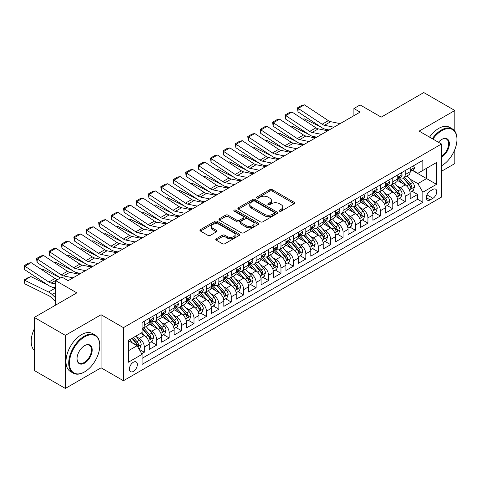 <?xml version="1.0" encoding="UTF-8"?>
<svg xmlns="http://www.w3.org/2000/svg" width="481" height="481" viewBox="0 0 481 481"><rect width="100%" height="100%" fill="white"/><g stroke="black" fill="none" stroke-linecap="round" stroke-linejoin="round"><path stroke-width="0.72" d="M279.509 211.183A1.209 0.697 0 0 0 281.217 211.183L294.174 203.703A1.726 0.998 0 0 0 294.679 203A1.726 0.998 0 0 0 294.174 202.297L272.228 189.622A1.726 0.998 0 0 0 269.787 189.622L256.83 197.102A1.209 0.697 0 0 0 256.475 197.595A1.209 0.697 0 0 0 256.83 198.088A1.209 0.697 0 0 0 258.537 198.088L260.215 197.12A5.519 3.187 0 0 1 268.019 197.12L269.847 198.178A5.519 3.187 0 0 1 271.464 200.427A5.519 3.187 0 0 1 269.847 202.681L268.17 203.649A1.209 0.697 0 0 0 267.815 204.142A1.209 0.697 0 0 0 268.17 204.635A1.209 0.697 0 0 0 269.877 204.635L271.555 203.667A5.519 3.187 0 0 1 279.359 203.667L281.187 204.726A5.519 3.187 0 0 1 282.804 206.974A5.519 3.187 0 0 1 281.187 209.229L279.509 210.197A1.209 0.697 0 0 0 279.16 210.69A1.209 0.697 0 0 0 279.509 211.183L279.509 210.197M133.375 371.404A5.622 3.247 120 0 0 137.049 366.45A5.622 3.247 120 0 0 136.183 361.946A5.622 3.247 120 0 0 133.375 362.223A5.622 3.247 120 0 0 129.702 367.177A5.622 3.247 120 0 0 130.561 371.681A5.622 3.247 120 0 0 133.375 371.404M216.252 238.762A1.726 0.998 0 0 0 215.747 239.472A1.726 0.998 0 0 0 216.252 240.175L222.408 243.729A1.726 0.998 0 0 0 224.849 243.729L239.237 235.419A1.726 0.998 0 0 0 239.742 234.716A1.726 0.998 0 0 0 239.237 234.013L217.286 221.338A1.726 0.998 0 0 0 214.851 221.338L200.457 229.647A1.726 0.998 0 0 0 199.952 230.351A1.726 0.998 0 0 0 200.457 231.054L207.9 235.353A1.726 0.998 0 0 0 210.335 235.353L216.498 231.794A1.726 0.998 0 0 0 217.003 231.09A1.726 0.998 0 0 0 216.498 230.387L212.806 228.259A4.612 2.664 0 0 1 211.454 226.377A4.612 2.664 0 0 1 214.304 223.912A4.612 2.664 0 0 1 219.33 224.489L233.784 232.834A4.612 2.664 0 0 1 235.131 234.716A4.612 2.664 0 0 1 232.287 237.175A4.612 2.664 0 0 1 227.254 236.598L224.849 235.209A1.726 0.998 0 0 0 222.408 235.209L216.252 238.762L216.252 240.175M454.84 131.163L454.84 110.492L423.779 92.562L381.229 117.13L360.107 104.936L353.896 108.52L360.107 112.109L68.152 280.67L61.935 277.08L55.724 280.67L55.724 305.056M65.356 335.359L65.356 388.438L101.07 367.815L101.07 314.736L65.356 335.359L34.295 317.43L76.846 292.863L55.724 280.67M101.07 314.736L123.437 327.651L441.48 144.023L441.48 197.108L123.437 380.73L123.437 327.651M454.84 110.492L419.119 131.115L441.48 144.023M260.335 221.831A1.726 0.998 0 0 0 262.776 221.831L277.164 213.522A1.726 0.998 0 0 0 277.669 212.818A1.726 0.998 0 0 0 277.164 212.115L255.213 199.441A1.726 0.998 0 0 0 252.778 199.441L238.384 207.75A1.726 0.998 0 0 0 237.879 208.453A1.726 0.998 0 0 0 238.384 209.157L260.335 221.831M234.662 211.448A1.209 0.697 0 0 1 235.882 211.616L235.882 210.179L258.201 223.064A1.726 0.998 0 0 1 258.706 223.767A1.726 0.998 0 0 1 258.201 224.471L243.813 232.78A1.726 0.998 0 0 1 241.372 232.78L219.42 220.106L219.42 218.699A1.726 0.998 0 0 0 218.915 219.402A1.726 0.998 0 0 0 219.42 220.106M219.42 218.699L225.583 215.145A1.726 0.998 0 0 1 228.018 215.145L236.923 220.286A1.726 0.998 0 0 0 239.364 220.286L243.446 217.923A1.726 0.998 0 0 0 243.951 217.22A1.726 0.998 0 0 0 243.446 216.516L234.181 211.165A1.209 0.697 0 0 1 233.826 210.672A1.209 0.697 0 0 1 234.572 210.029A1.209 0.697 0 0 1 235.882 210.179M65.356 388.438L34.295 370.508L34.295 317.43M441.48 171.284L454.84 163.57L454.84 149.531M141.727 353.739L144.306 352.254L139.153 349.278M136.219 336.61L139.34 338.408A7.029 4.058 60 0 1 144.306 347.017L149.278 344.149L149.278 349.38L156.728 345.081L151.076 341.817M148.641 329.437L151.762 331.235A7.029 4.058 60 0 1 156.728 339.845L161.7 336.977L161.7 342.207L169.156 337.909L163.504 334.644M161.063 322.264L164.183 324.062A7.029 4.058 60 0 1 169.156 332.672L174.122 329.804L174.122 335.035L181.577 330.736L175.926 327.471M173.491 315.091L176.611 316.889A7.029 4.058 60 0 1 181.577 325.499L186.55 322.631L186.55 327.868L193.999 323.563L188.348 320.298M185.913 307.918L189.033 309.716A7.029 4.058 60 0 1 193.999 318.326L198.972 315.458L198.972 320.695L206.427 316.39L200.775 313.125M198.334 300.745L201.455 302.543A7.029 4.058 60 0 1 206.427 311.153L211.393 308.285L211.393 313.522L218.849 309.217L213.197 305.952M210.762 293.572L213.877 295.37A7.029 4.058 60 0 1 218.849 303.98L223.821 301.112L223.821 306.349L231.271 302.044L225.619 298.779M223.184 286.399L226.304 288.197A7.029 4.058 60 0 1 231.271 296.807L236.243 293.939L236.243 299.176L243.699 294.871L238.041 291.606M235.606 279.227L238.726 281.024A7.029 4.058 60 0 1 243.699 289.634L248.665 286.766L248.665 292.003L256.12 287.698L250.469 284.433M248.034 272.054L251.148 273.851A7.029 4.058 60 0 1 256.12 282.461L261.087 279.593L261.087 284.83L268.542 280.525L262.891 277.26M260.455 264.881L263.576 266.678A7.029 4.058 60 0 1 268.542 275.288L273.515 272.42L273.515 277.657L280.97 273.352L275.312 270.088M272.877 257.708L275.998 259.506A7.029 4.058 60 0 1 280.97 268.115L285.936 265.247L285.936 270.484L293.392 266.179L287.74 262.915M285.305 250.535L288.42 252.333A7.029 4.058 60 0 1 293.392 260.942L298.358 258.075L298.358 263.311L305.814 259.006L300.162 255.742M297.727 243.362L300.847 245.16A7.029 4.058 60 0 1 305.814 253.77L310.786 250.902L310.786 256.139L318.242 251.834L312.584 248.569M310.149 236.189L313.269 237.987A7.029 4.058 60 0 1 318.242 246.597L323.208 243.729L323.208 248.966L330.663 244.661L325.012 241.396M322.577 229.016L325.691 230.814A7.029 4.058 60 0 1 330.663 239.424L335.63 236.556L335.63 241.793L343.085 237.488L337.434 234.223M334.998 221.843L338.119 223.647A7.029 4.058 60 0 1 343.085 232.251L348.058 229.383L348.058 234.62L355.513 230.315L349.855 227.05M347.42 214.67L350.541 216.474A7.029 4.058 60 0 1 355.513 225.078L360.479 222.21L360.479 227.447L367.935 223.142L362.283 219.877M359.848 207.497L362.963 209.301A7.029 4.058 60 0 1 367.935 217.905L372.901 215.037L372.901 220.274L380.357 215.969L374.705 212.704M372.27 200.324L375.39 202.128A7.029 4.058 60 0 1 380.357 210.732L385.329 207.864L385.329 213.101L392.779 208.796L387.127 205.531M384.692 193.152L387.812 194.955A7.029 4.058 60 0 1 392.779 203.559L397.751 200.691L397.751 205.928L405.206 201.623L405.206 196.386A7.029 4.058 -120 0 0 400.234 187.782L397.114 185.979M399.555 198.358L405.206 201.623M149.278 344.149A7.029 4.058 -120 0 0 144.306 335.54L140.578 333.387M161.7 336.977A7.029 4.058 -120 0 0 156.728 328.367L149.05 323.929M174.122 329.804A7.029 4.058 -120 0 0 169.156 321.194L161.472 316.757M186.55 322.631A7.029 4.058 -120 0 0 181.577 314.021L173.894 309.584M198.972 315.458A7.029 4.058 -120 0 0 193.999 306.848L186.321 302.411M211.393 308.285A7.029 4.058 -120 0 0 206.427 299.675L198.743 295.238M223.821 301.112A7.029 4.058 -120 0 0 218.849 292.502L211.165 288.065M236.243 293.939A7.029 4.058 -120 0 0 231.271 285.329L223.587 280.892M248.665 286.766A7.029 4.058 -120 0 0 243.699 278.156L236.015 273.719M261.087 279.593A7.029 4.058 -120 0 0 256.12 270.983L248.436 266.546M273.515 272.42A7.029 4.058 -120 0 0 268.542 263.81L260.858 259.373M285.936 265.247A7.029 4.058 -120 0 0 280.97 256.638L273.286 252.2M298.358 258.075A7.029 4.058 -120 0 0 293.392 249.465L285.708 245.027M310.786 250.902A7.029 4.058 -120 0 0 305.814 242.292L298.13 237.855M323.208 243.729A7.029 4.058 -120 0 0 318.242 235.119L310.558 230.688M335.63 236.556A7.029 4.058 -120 0 0 330.663 227.946L322.979 223.515M348.058 229.383A7.029 4.058 -120 0 0 343.085 220.773L335.401 216.342M360.479 222.21A7.029 4.058 -120 0 0 355.513 213.6L347.829 209.169M372.901 215.037A7.029 4.058 -120 0 0 367.935 206.427L360.251 201.996M385.329 207.864A7.029 4.058 -120 0 0 380.357 199.254L372.673 194.823M397.751 200.691A7.029 4.058 -120 0 0 392.779 192.081L385.101 187.65M432.912 189.43L430.176 191.005A5.447 3.145 120 0 0 426.617 195.809A5.447 3.145 120 0 0 427.453 200.174A5.447 3.145 120 0 0 430.176 199.904L432.912 198.322A5.447 3.145 120 0 0 436.465 193.524A5.447 3.145 120 0 0 435.636 189.159A5.447 3.145 120 0 0 432.912 189.43M128.403 350.745L137.103 345.725L142.069 354.335L142.069 364.376L422.847 202.267L422.847 192.226L417.875 183.622L409.541 178.806M142.069 354.335L128.403 362.223L128.403 340.416L142.069 332.527L142.069 322.486L422.847 160.377L422.847 170.424L436.514 162.53L436.514 184.337L422.847 192.226M151.695 320.869L151.762 320.905A7.029 4.058 60 0 0 155.273 321.254L160.245 318.386A7.029 4.058 -120 0 0 161.7 315.169L161.7 311.153M164.117 313.696L164.183 313.732A7.029 4.058 60 0 0 167.701 314.081L172.667 311.213A7.029 4.058 -120 0 0 174.122 307.996L174.122 303.98M176.545 306.523L176.611 306.559A7.029 4.058 60 0 0 180.122 306.908L185.095 304.04A7.029 4.058 -120 0 0 186.55 300.823L186.55 296.807M188.967 299.35L189.033 299.386A7.029 4.058 60 0 0 192.544 299.735L197.517 296.867A7.029 4.058 -120 0 0 198.972 293.65L198.972 289.634M201.389 292.177L201.455 292.214A7.029 4.058 60 0 0 204.972 292.562L209.938 289.694A7.029 4.058 -120 0 0 211.393 286.478L211.393 282.461M213.817 285.005L213.877 285.041A7.029 4.058 60 0 0 217.394 285.389L222.36 282.521A7.029 4.058 -120 0 0 223.821 279.305L223.821 275.288M226.238 277.832L226.304 277.868A7.029 4.058 60 0 0 229.816 278.216L234.788 275.348A7.029 4.058 -120 0 0 236.243 272.132L236.243 268.115M238.66 270.659L238.726 270.695A7.029 4.058 60 0 0 242.244 271.043L247.21 268.176A7.029 4.058 -120 0 0 248.665 264.959L248.665 260.942M251.088 263.486L251.148 263.522A7.029 4.058 60 0 0 254.665 263.871L259.632 261.003A7.029 4.058 -120 0 0 261.087 257.786L261.087 253.77M263.51 256.313L263.576 256.349A7.029 4.058 60 0 0 267.087 256.698L272.06 253.83A7.029 4.058 -120 0 0 273.515 250.613L273.515 246.597M275.932 249.14L275.998 249.176A7.029 4.058 60 0 0 279.515 249.525L284.481 246.657A7.029 4.058 -120 0 0 285.936 243.44L285.936 239.424M288.359 241.967L288.42 242.009A7.029 4.058 60 0 0 291.937 242.352L296.903 239.484A7.029 4.058 -120 0 0 298.358 236.267L298.358 232.251M300.781 234.794L300.847 234.836A7.029 4.058 60 0 0 304.359 235.179L309.331 232.311A7.029 4.058 -120 0 0 310.786 229.094L310.786 225.078M313.203 227.621L313.269 227.663A7.029 4.058 60 0 0 316.781 228.006L321.753 225.138A7.029 4.058 -120 0 0 323.208 221.921L323.208 217.905M325.631 220.448L325.691 220.49A7.029 4.058 60 0 0 329.208 220.833L334.175 217.965A7.029 4.058 -120 0 0 335.63 214.748L335.63 210.732M338.053 213.275L338.119 213.317A7.029 4.058 60 0 0 341.63 213.66L346.603 210.792A7.029 4.058 -120 0 0 348.058 207.576L348.058 203.559M350.475 206.102L350.541 206.145A7.029 4.058 60 0 0 354.052 206.493L359.024 203.619A7.029 4.058 -120 0 0 360.479 200.403L360.479 196.386M362.896 198.93L362.963 198.972A7.029 4.058 60 0 0 366.48 199.32L371.446 196.446A7.029 4.058 -120 0 0 372.901 193.23L372.901 189.213M375.324 191.757L375.39 191.799A7.029 4.058 60 0 0 378.902 192.147L383.874 189.273A7.029 4.058 -120 0 0 385.329 186.057L385.329 182.04M387.746 184.584L387.812 184.626A7.029 4.058 60 0 0 391.324 184.975L396.296 182.101A7.029 4.058 -120 0 0 397.751 178.884L397.751 174.868M142.069 358.351L417.628 199.254L417.628 194.45L410.173 198.755L410.173 193.518A7.029 4.058 -120 0 0 405.206 184.908L397.522 180.477M400.168 177.411L400.234 177.453A7.029 4.058 -120 0 0 403.751 177.802A7.029 4.058 -120 0 0 405.206 174.585L405.206 170.563M403.751 177.802L408.718 174.928A7.029 4.058 -120 0 0 410.173 171.711L410.173 167.695M144.306 321.194L144.306 325.21A7.029 4.058 60 0 1 142.851 328.427A7.029 4.058 60 0 1 142.069 328.709M142.851 328.427L147.823 325.559A7.029 4.058 -120 0 0 149.278 322.342L149.278 318.326M156.728 314.021L156.728 318.037A7.029 4.058 60 0 1 155.273 321.254M169.156 306.848L169.156 310.864A7.029 4.058 60 0 1 167.701 314.081M181.577 299.675L181.577 303.691A7.029 4.058 60 0 1 180.122 306.908M193.999 292.502L193.999 296.518A7.029 4.058 60 0 1 192.544 299.735M206.427 285.329L206.427 289.346A7.029 4.058 60 0 1 204.972 292.562M218.849 278.156L218.849 282.173A7.029 4.058 60 0 1 217.394 285.389M231.271 270.983L231.271 275A7.029 4.058 60 0 1 229.816 278.216M243.699 263.81L243.699 267.827A7.029 4.058 60 0 1 242.244 271.043M256.12 256.638L256.12 260.654A7.029 4.058 60 0 1 254.665 263.871M268.542 249.465L268.542 253.481A7.029 4.058 60 0 1 267.087 256.698M280.97 242.292L280.97 246.308A7.029 4.058 60 0 1 279.515 249.525M293.392 235.119L293.392 239.135A7.029 4.058 60 0 1 291.937 242.352M305.814 227.946L305.814 231.962A7.029 4.058 60 0 1 304.359 235.179M318.242 220.773L318.242 224.789A7.029 4.058 60 0 1 316.781 228.006M330.663 213.6L330.663 217.616A7.029 4.058 60 0 1 329.208 220.833M343.085 206.427L343.085 210.444A7.029 4.058 60 0 1 341.63 213.66M355.513 199.254L355.513 203.271A7.029 4.058 60 0 1 354.052 206.493M367.935 192.081L367.935 196.098A7.029 4.058 60 0 1 366.48 199.32M380.357 184.908L380.357 188.925A7.029 4.058 60 0 1 378.902 192.147M392.779 177.736L392.779 181.752A7.029 4.058 60 0 1 391.324 184.975M392.779 203.559L392.779 208.796M380.357 210.732L380.357 215.969M367.935 217.905L367.935 223.142M355.513 225.078L355.513 230.315M343.085 232.251L343.085 237.488M330.663 239.424L330.663 244.661M318.242 246.597L318.242 251.834M305.814 253.77L305.814 259.006M293.392 260.942L293.392 266.179M280.97 268.115L280.97 273.352M268.542 275.288L268.542 280.525M256.12 282.461L256.12 287.698M243.699 289.634L243.699 294.871M231.271 296.807L231.271 302.044M218.849 303.98L218.849 309.217M206.427 311.153L206.427 316.39M193.999 318.326L193.999 323.563M181.577 325.499L181.577 330.736M169.156 332.672L169.156 337.909M156.728 339.845L156.728 345.081M144.306 347.017L144.306 352.254M137.103 345.725L128.403 340.704M417.875 183.622L426.575 178.601L426.575 168.272L436.514 162.53M412.343 170.382L436.514 184.337M412.596 170.238L417.875 173.292L422.847 170.424M101.07 367.815L123.437 380.73M353.896 108.52L353.896 115.693M411.976 191.185L417.628 194.45M417.628 199.254L422.847 202.267M279.996 211.351L281.187 210.666A5.519 3.187 0 0 0 282.804 208.411L282.804 206.974M271.464 200.427L271.464 201.864A5.519 3.187 0 0 1 269.847 204.118L268.651 204.804M294.174 202.297L294.174 203.703L272.228 191.059A1.726 0.998 0 0 0 269.787 191.059L257.311 198.256M277.14 213.54L255.213 200.878A1.726 0.998 0 0 0 252.778 200.878L238.408 209.175M274.116 213.311A1.209 0.697 0 0 0 274.471 212.818A1.209 0.697 0 0 0 274.116 212.325L254.846 201.202A1.209 0.697 0 0 0 253.138 201.202L251.371 202.224A5.519 3.187 0 0 0 249.753 204.479A5.519 3.187 0 0 0 251.371 206.728L264.544 214.334A5.519 3.187 0 0 0 272.348 214.334L274.116 213.311L274.116 214.748A1.209 0.697 0 0 0 274.471 214.255L274.471 212.818M249.753 204.479L249.753 205.91A5.519 3.187 0 0 0 251.371 208.165L251.371 206.728M274.116 214.748L272.348 215.771A5.519 3.187 0 0 1 264.544 215.771L251.371 208.165M219.444 220.124L225.583 216.576L225.583 215.145M243.951 217.22L243.951 218.657A1.726 0.998 0 0 1 243.446 219.36L239.364 221.717A1.726 0.998 0 0 1 236.923 221.717L228.018 216.576A1.726 0.998 0 0 0 225.583 216.576M235.882 211.616L258.177 224.489M246.158 225.619A4.612 2.664 0 0 0 251.184 226.196A4.612 2.664 0 0 0 254.034 223.731A4.612 2.664 0 0 0 252.681 221.849L247.595 218.909A1.726 0.998 0 0 0 245.154 218.909L241.065 221.272A1.726 0.998 0 0 0 240.56 221.975A1.726 0.998 0 0 0 241.065 222.679L246.158 225.619L246.158 227.05A4.612 2.664 0 0 0 251.184 227.627A4.612 2.664 0 0 0 254.034 225.168L254.034 223.731M240.56 221.975L240.56 223.406A1.726 0.998 0 0 0 241.065 224.11L241.065 222.679M246.158 227.05L241.065 224.11M235.131 234.716L235.131 236.153A4.612 2.664 0 0 1 232.287 238.612A4.612 2.664 0 0 1 227.254 238.035L224.849 236.646A1.726 0.998 0 0 0 222.408 236.646L216.276 240.187M211.454 226.377L211.454 227.808A4.612 2.664 0 0 0 212.806 229.69L212.806 228.259M216.474 231.806L212.806 229.69M239.213 235.431L217.286 222.775A1.726 0.998 0 0 0 214.851 222.775L200.481 231.066M410.071 192.286L413.281 190.434L414.52 186.844A4.654 2.688 -120 0 0 412.71 182.473L407.034 175.902M302.928 119.234L304.196 118.795L321.061 127.122M325.252 129.191L328.09 130.591M405.898 185.365L399.41 177.856M402.206 183.177L398.436 178.818A11.159 6.439 -120 0 0 398.094 178.433M403.114 178.054L408.856 184.698A4.654 2.688 60 0 1 410.515 187.909L410.858 188.456L411.483 188.372L412.007 187.049A4.654 2.688 -120 0 0 410.347 183.838L404.671 177.267M403.457 177.946L409.626 185.089A2.369 1.371 60 0 1 410.221 186.015L412.007 187.049M304.196 118.795L303.162 119.39M333.946 127.212L324.495 125.27A8.784 5.075 60 0 1 322.138 124.236L298.208 108.423L297.986 111.869L321.915 127.687A13.179 7.606 -120 0 0 325.445 129.233L329.13 129.99M413.468 165.795L414.52 167.622A4.654 2.688 60 0 1 413.558 169.685L411.201 171.05A4.654 2.688 -120 0 0 412.007 169.973L411.91 169.559M340.157 123.623L330.706 121.687A8.784 5.075 60 0 1 328.349 120.653L304.419 104.84L298.208 108.423L297.462 107.858L301.809 105.345L304.419 104.84M410.329 171.266L410.347 171.266A4.654 2.688 -120 0 0 411.201 171.05M411.405 169.625L412.007 169.973C411.718 169.276 411.219 169.559 410.515 170.833A4.654 2.688 60 0 1 410.173 171.501M297.986 111.869L297.462 107.858M441.48 165.831L441.792 165.65L441.48 165.831A21.435 12.374 120 0 0 441.792 165.65L441.792 165.65A21.435 12.374 120 0 0 456.95 139.4A21.435 12.374 120 0 0 441.792 130.652A21.435 12.374 120 0 0 432.918 139.081M432.281 138.714A21.964 12.68 -60 0 1 441.42 130.002A21.964 12.68 -60 0 1 452.399 128.914A21.964 12.68 -60 0 1 456.95 138.967A21.964 12.68 -60 0 1 456.95 139.189M438.419 142.262A10.72 6.187 -60 0 1 441.792 139.4A10.72 6.187 -60 0 1 449.374 143.777A10.72 6.187 -60 0 1 441.792 156.902A10.72 6.187 -60 0 1 441.48 157.071M429.545 137.133A21.964 12.68 -60 0 1 438.69 128.427A21.964 12.68 -60 0 1 449.669 127.339L452.399 128.914M441.48 156.217A10.191 5.886 120 0 0 448.088 147.234A10.191 5.886 120 0 0 446.518 139.111A10.191 5.886 120 0 0 441.606 139.514M84.235 372.084L84.608 371.867A21.435 12.374 120 0 0 99.765 345.617A21.435 12.374 120 0 0 84.608 336.868A21.435 12.374 120 0 0 69.456 363.119A21.435 12.374 120 0 0 84.608 371.867L84.235 372.084A21.964 12.68 -60 0 1 73.256 373.172A21.964 12.68 -60 0 1 69.889 355.573A21.964 12.68 -60 0 1 84.235 336.219A21.964 12.68 -60 0 1 95.22 335.131A21.964 12.68 -60 0 1 99.765 345.19A21.964 12.68 -60 0 1 99.765 345.406M84.608 363.119A10.72 6.187 -60 0 1 77.032 358.742A10.72 6.187 -60 0 1 84.608 345.617L84.608 345.617A10.72 6.187 -60 0 1 92.19 349.994A10.72 6.187 -60 0 1 84.608 363.119M77.032 358.525A10.191 5.886 120 0 0 79.143 362.981A10.191 5.886 120 0 0 84.235 362.476A10.191 5.886 120 0 0 90.897 353.493A10.191 5.886 120 0 0 89.334 345.328A10.191 5.886 120 0 0 84.422 345.731M73.256 373.172L70.527 371.597A21.964 12.68 -60 0 1 67.16 353.998A21.964 12.68 -60 0 1 81.505 334.644A21.964 12.68 -60 0 1 92.484 333.555L95.22 335.131M34.295 350.421A21.964 12.68 -60 0 1 34.295 328.902M397.649 199.459L400.859 197.607L402.098 194.017A4.654 2.688 -120 0 0 400.288 189.646L394.606 183.075M290.5 126.407L291.775 125.968L308.64 134.295M312.824 136.363L315.662 137.764M393.47 192.538L386.983 185.029M389.778 190.35L386.015 185.991A11.159 6.439 -120 0 0 385.666 185.606M390.692 185.227L396.434 191.871A4.654 2.688 60 0 1 398.094 195.082L398.43 195.629L399.062 195.545L399.585 194.216A4.654 2.688 -120 0 0 397.925 191.011L392.249 184.439M391.029 185.119L397.198 192.262A2.369 1.371 60 0 1 397.799 193.188L399.585 194.216M291.775 125.968L290.74 126.563M385.221 206.632L388.432 204.78L389.676 201.19A4.654 2.688 -120 0 0 387.86 196.819L382.185 190.248M278.078 133.58L279.347 133.141L296.218 141.468M300.403 143.536L303.24 144.937M381.048 199.711L374.561 192.202M377.357 197.523L373.593 193.164A11.159 6.439 -120 0 0 373.244 192.779M378.27 192.4L384.012 199.044A4.654 2.688 60 0 1 385.672 202.254L386.009 202.802L386.64 202.717L387.163 201.389A4.654 2.688 -120 0 0 385.503 198.184L379.828 191.612M378.607 192.292L384.776 199.435A2.369 1.371 60 0 1 385.371 200.361L387.163 201.389M279.347 133.141L278.319 133.736M372.799 213.804L376.01 211.953L377.248 208.363A4.654 2.688 -120 0 0 375.439 203.992L369.763 197.42M265.656 140.753L266.925 140.314L283.79 148.641M287.981 150.709L290.819 152.11M368.626 206.884L362.139 199.374M364.935 204.696L361.165 200.336A11.159 6.439 -120 0 0 360.822 199.946M365.843 199.573L371.585 206.217A4.654 2.688 60 0 1 373.244 209.427L373.587 209.975L374.212 209.89L374.735 208.562A4.654 2.688 -120 0 0 373.076 205.357L367.4 198.785M366.185 199.459L372.354 206.602A2.369 1.371 60 0 1 372.949 207.533L374.735 208.562M266.925 140.314L265.891 140.909M360.377 220.977L363.588 219.126L364.826 215.536A4.654 2.688 -120 0 0 363.017 211.165L357.341 204.593M253.228 147.926L254.503 147.487L271.368 155.814M275.553 157.882L278.391 159.283M356.199 214.057L349.711 206.547M352.507 211.868L348.743 207.509A11.159 6.439 -120 0 0 348.4 207.119M353.421 206.746L359.163 213.39A4.654 2.688 60 0 1 360.822 216.6L361.159 217.147L361.79 217.063L362.313 215.735A4.654 2.688 -120 0 0 360.654 212.53L354.978 205.958M353.757 206.632L359.926 213.774A2.369 1.371 60 0 1 360.528 214.706L362.313 215.735M254.503 147.487L253.469 148.082M321.524 134.385L312.067 132.443A8.784 5.075 60 0 1 309.716 131.409L285.786 115.596L285.558 119.041L309.493 134.86A13.179 7.606 -120 0 0 313.023 136.406L316.708 137.163M401.046 172.968L402.098 174.795A4.654 2.688 60 0 1 401.136 176.858L398.773 178.223A4.654 2.688 -120 0 0 399.585 177.146L399.489 176.731M327.735 130.796L318.284 128.854A8.784 5.075 60 0 1 315.927 127.826L291.997 112.013L285.786 115.596L285.041 115.031L289.388 112.518L291.997 112.013M397.907 178.439L397.925 178.439A4.654 2.688 -120 0 0 398.773 178.223M398.983 176.798L399.585 177.146C399.29 176.449 398.797 176.731 398.094 178.006A4.654 2.688 60 0 1 397.751 178.673M285.558 119.041L285.041 115.031M309.103 141.558L299.645 139.616A8.784 5.075 60 0 1 297.294 138.582L273.358 122.769L273.136 126.214L297.066 142.033A13.179 7.606 -120 0 0 300.601 143.578L304.287 144.336M388.618 180.141L389.676 181.968A4.654 2.688 60 0 1 388.714 184.031L386.351 185.395A4.654 2.688 -120 0 0 387.163 184.319L387.061 183.904M315.314 137.969L305.856 136.027A8.784 5.075 60 0 1 303.505 134.999L279.575 119.18L273.358 122.769L272.613 122.198L276.96 119.691L279.575 119.18M385.485 185.612L385.503 185.612A4.654 2.688 -120 0 0 386.351 185.395M386.562 183.97L387.163 184.319C386.868 183.616 386.369 183.904 385.672 185.179A4.654 2.688 60 0 1 385.329 185.84M273.136 126.214L272.613 122.198M296.675 148.725L287.223 146.789A8.784 5.075 60 0 1 284.866 145.755L260.936 129.942L260.714 133.387L284.644 149.206A13.179 7.606 -120 0 0 288.173 150.751L291.859 151.509M376.196 187.313L377.248 189.141A4.654 2.688 60 0 1 376.286 191.204L373.929 192.562A4.654 2.688 -120 0 0 374.735 191.492L374.639 191.077M302.886 145.142L293.434 143.2A8.784 5.075 60 0 1 291.077 142.172L267.147 126.353L260.936 129.942L260.191 129.371L264.538 126.864L267.147 126.353M373.058 192.785L373.076 192.785A4.654 2.688 -120 0 0 373.929 192.562M374.134 191.143L374.735 191.492C374.446 190.789 373.947 191.077 373.244 192.352A4.654 2.688 60 0 1 372.901 193.013M260.714 133.387L260.191 129.371M284.253 155.898L274.795 153.962A8.784 5.075 60 0 1 272.444 152.928L248.515 137.115L248.286 140.56L272.222 156.379A13.179 7.606 -120 0 0 275.751 157.924L279.437 158.682M363.774 194.486L364.826 196.314A4.654 2.688 60 0 1 363.864 198.376L361.502 199.735A4.654 2.688 -120 0 0 362.313 198.665L362.217 198.25M290.464 152.315L281.012 150.373A8.784 5.075 60 0 1 278.655 149.344L254.726 133.526L248.515 137.115L247.769 136.544L252.116 134.037L254.726 133.526M360.636 199.958L360.654 199.958A4.654 2.688 -120 0 0 361.502 199.735M361.712 198.316L362.313 198.665C362.019 197.962 361.526 198.25 360.822 199.525A4.654 2.688 60 0 1 360.479 200.186M248.286 140.56L247.769 136.544M347.949 228.15L351.16 226.298L352.405 222.709A4.654 2.688 -120 0 0 350.589 218.338L344.913 211.766M240.807 155.098L242.075 154.66L258.946 162.987M263.131 165.055L265.969 166.456M343.777 221.23L337.289 213.72M340.085 219.041L336.321 214.682A11.159 6.439 -120 0 0 335.972 214.292M340.999 213.919L346.741 220.563A4.654 2.688 60 0 1 348.4 223.773L348.737 224.32L349.368 224.236L349.891 222.907A4.654 2.688 -120 0 0 348.232 219.703L342.556 213.131M341.336 213.804L347.504 220.947A2.369 1.371 60 0 1 348.1 221.879L349.891 222.907M242.075 154.66L241.047 155.255M271.831 163.071L262.373 161.135A8.784 5.075 60 0 1 260.023 160.101L236.087 144.288L235.864 147.733L259.794 163.552A13.179 7.606 -120 0 0 263.329 165.097L267.015 165.855M351.346 201.659L352.405 203.487A4.654 2.688 60 0 1 351.443 205.549L349.08 206.908A4.654 2.688 -120 0 0 349.891 205.838L349.789 205.423M278.042 159.488L268.584 157.546A8.784 5.075 60 0 1 266.233 156.517L242.304 140.699L236.087 144.288L235.341 143.717L239.694 141.21L242.304 140.699M348.214 207.131L348.232 207.131A4.654 2.688 -120 0 0 349.08 206.908M349.29 205.489L349.891 205.838C349.597 205.134 349.098 205.423 348.4 206.698A4.654 2.688 60 0 1 348.058 207.359M235.864 147.733L235.341 143.717M335.528 235.323L338.738 233.471L339.983 229.882A4.654 2.688 -120 0 0 338.167 225.511L332.491 218.939M228.385 162.271L229.653 161.832L246.519 170.16M250.709 172.228L253.547 173.629M331.355 228.403L324.867 220.893M327.663 226.214L323.893 221.855A11.159 6.439 -120 0 0 323.551 221.464M328.571 221.086L334.313 227.735A4.654 2.688 60 0 1 335.978 230.946L336.315 231.493L336.94 231.409L337.464 230.08A4.654 2.688 -120 0 0 335.804 226.876L330.128 220.304M328.914 220.977L335.083 228.12A2.369 1.371 60 0 1 335.678 229.052L337.464 230.08M229.653 161.832L228.619 162.428M259.403 170.244L249.952 168.308A8.784 5.075 60 0 1 247.595 167.274L223.665 151.461L223.443 154.906L247.372 170.725A13.179 7.606 -120 0 0 250.902 172.27L254.587 173.028M338.925 208.832L339.983 210.66A4.654 2.688 60 0 1 339.015 212.722L336.658 214.081A4.654 2.688 -120 0 0 337.464 213.011L337.367 212.596M265.62 166.66L256.163 164.718A8.784 5.075 60 0 1 253.806 163.69L229.876 147.871L223.665 151.461L222.919 150.89L227.266 148.382L229.876 147.871M335.786 214.304L335.804 214.304A4.654 2.688 -120 0 0 336.658 214.081M336.862 212.662L337.464 213.011C337.175 212.307 336.676 212.596 335.978 213.871A4.654 2.688 60 0 1 335.63 214.532M223.443 154.906L222.919 150.89M323.106 242.496L326.316 240.644L327.555 237.055A4.654 2.688 -120 0 0 325.745 232.684L320.069 226.112M215.957 169.444L217.232 169.005L234.097 177.333M238.287 179.401L241.119 180.802M318.927 235.576L312.44 228.066M315.235 233.387L311.472 229.028A11.159 6.439 -120 0 0 311.129 228.637M316.149 228.259L321.891 234.908A4.654 2.688 60 0 1 323.551 238.119L323.893 238.666L324.519 238.582L325.042 237.253A4.654 2.688 -120 0 0 323.382 234.049L317.707 227.477M316.486 228.15L322.655 235.293A2.369 1.371 60 0 1 323.256 236.225L325.042 237.253M217.232 169.005L216.197 169.601M246.981 177.417L237.53 175.481A8.784 5.075 60 0 1 235.173 174.447L211.243 158.634L211.021 162.079L234.95 177.898A13.179 7.606 -120 0 0 238.48 179.443L242.165 180.201M326.503 216.005L327.555 217.833A4.654 2.688 60 0 1 326.593 219.895L324.23 221.254A4.654 2.688 -120 0 0 325.042 220.184L324.946 219.769M253.192 173.833L243.741 171.891A8.784 5.075 60 0 1 241.384 170.863L217.454 155.044L211.243 158.634L210.498 158.063L214.845 155.555L217.454 155.044M323.364 221.476L323.382 221.476A4.654 2.688 -120 0 0 324.23 221.254M324.441 219.835L325.042 220.184C324.747 219.48 324.254 219.769 323.551 221.044A4.654 2.688 60 0 1 323.208 221.705M211.021 162.079L210.498 158.063M310.678 249.669L313.889 247.817L315.133 244.228A4.654 2.688 -120 0 0 313.317 239.857L307.642 233.285M203.535 176.617L204.804 176.178L221.675 184.506M225.86 186.574L228.697 187.975M306.505 242.749L300.018 235.239M302.814 240.56L299.05 236.201A11.159 6.439 -120 0 0 298.701 235.81M303.727 235.431L309.469 242.081A4.654 2.688 60 0 1 311.129 245.286L311.466 245.839L312.097 245.755L312.62 244.426A4.654 2.688 -120 0 0 310.96 241.221L305.285 234.65M304.064 235.323L310.233 242.466A2.369 1.371 60 0 1 310.834 243.398L312.62 244.426M204.804 176.178L203.776 176.774M234.56 184.59L225.102 182.654A8.784 5.075 60 0 1 222.751 181.62L198.815 165.807L198.593 169.252L222.523 185.071A13.179 7.606 -120 0 0 226.058 186.616L229.744 187.374M314.075 223.178L315.133 225.006A4.654 2.688 60 0 1 314.171 227.068L311.808 228.427A4.654 2.688 -120 0 0 312.62 227.357L312.524 226.942M240.771 181.006L231.313 179.064A8.784 5.075 60 0 1 228.962 178.036L205.032 162.217L198.815 165.807L198.07 165.236L202.423 162.728L205.032 162.217M310.942 228.649L310.96 228.649A4.654 2.688 -120 0 0 311.808 228.427M312.019 227.008L312.62 227.357C312.325 226.653 311.826 226.942 311.129 228.216A4.654 2.688 60 0 1 310.786 228.878M198.593 169.252L198.07 165.236M298.256 256.842L301.467 254.99L302.711 251.401A4.654 2.688 -120 0 0 300.896 247.03L295.22 240.458M191.113 183.79L192.382 183.351L209.247 191.678M213.438 193.747L216.276 195.148M294.083 249.922L287.596 242.412M290.392 247.733L286.622 243.374A11.159 6.439 -120 0 0 286.279 242.983M291.306 242.604L297.042 249.254A4.654 2.688 60 0 1 298.707 252.459L299.044 253.012L299.675 252.928L300.198 251.599A4.654 2.688 -120 0 0 298.533 248.394L292.857 241.823M291.642 242.496L297.811 249.639A2.369 1.371 60 0 1 298.406 250.571L300.198 251.599M192.382 183.351L191.348 183.946M222.132 191.763L212.68 189.827A8.784 5.075 60 0 1 210.323 188.792L186.394 172.98L186.171 176.425L210.101 192.244A13.179 7.606 -120 0 0 213.63 193.789L217.316 194.546M301.653 230.351L302.711 232.179A4.654 2.688 60 0 1 301.743 234.241L299.386 235.6A4.654 2.688 -120 0 0 300.198 234.53L300.096 234.115M228.349 188.179L218.891 186.237A8.784 5.075 60 0 1 216.54 185.209L192.604 169.39L186.394 172.98L185.648 172.408L189.995 169.901L192.604 169.39M298.515 235.822L298.533 235.822A4.654 2.688 -120 0 0 299.386 235.6M299.597 234.181L300.198 234.53C299.904 233.826 299.404 234.115 298.707 235.389A4.654 2.688 60 0 1 298.358 236.051M186.171 176.425L185.648 172.408M285.834 264.015L289.045 262.163L290.284 258.574A4.654 2.688 -120 0 0 288.474 254.202L282.798 247.631M178.685 190.963L179.96 190.524L196.825 198.851M201.016 200.92L203.854 202.321M281.656 257.094L275.168 249.579M277.964 254.906L274.2 250.547A11.159 6.439 -120 0 0 273.857 250.156M278.878 249.777L284.62 256.427A4.654 2.688 60 0 1 286.279 259.632L286.622 260.185L287.247 260.101L287.77 258.772A4.654 2.688 -120 0 0 286.111 255.567L280.435 248.996M279.214 249.669L285.383 256.812A2.369 1.371 60 0 1 285.985 257.744L287.77 258.772M179.96 190.524L178.926 191.119M209.71 198.936L200.258 197A8.784 5.075 60 0 1 197.901 195.965L173.972 180.153L173.749 183.598L197.679 199.417A13.179 7.606 -120 0 0 201.208 200.962L204.894 201.719M289.231 237.524L290.284 239.352A4.654 2.688 60 0 1 289.321 241.414L286.959 242.773A4.654 2.688 -120 0 0 287.77 241.702L287.674 241.288M215.921 195.352L206.469 193.41A8.784 5.075 60 0 1 204.112 192.382L180.183 176.563L173.972 180.153L173.226 179.581L177.573 177.074L180.183 176.563M286.093 242.995L286.111 242.995A4.654 2.688 -120 0 0 286.959 242.773M287.169 241.354L287.77 241.702C287.476 240.999 286.983 241.288 286.279 242.562A4.654 2.688 60 0 1 285.936 243.224M173.749 183.598L173.226 179.581M273.406 271.188L276.617 269.336L277.862 265.746A4.654 2.688 -120 0 0 276.046 261.375L270.37 254.804M166.264 198.136L167.532 197.697L184.403 206.024M188.588 208.093L191.426 209.494M269.234 264.267L262.746 256.752M265.542 262.079L261.778 257.72A11.159 6.439 -120 0 0 261.43 257.329M266.456 256.95L272.198 263.6A4.654 2.688 60 0 1 273.857 266.805L274.194 267.358L274.825 267.268L275.348 265.945A4.654 2.688 -120 0 0 273.689 262.74L268.013 256.169M266.793 256.842L272.961 263.985A2.369 1.371 60 0 1 273.563 264.917L275.348 265.945M167.532 197.697L166.504 198.292M197.288 206.108L187.83 204.172A8.784 5.075 60 0 1 185.48 203.138L161.55 187.325L161.321 190.771L185.251 206.589A13.179 7.606 -120 0 0 188.786 208.135L192.472 208.892M276.803 244.697L277.862 246.525A4.654 2.688 60 0 1 276.9 248.587L274.537 249.946A4.654 2.688 -120 0 0 275.348 248.875L275.252 248.461M203.499 202.525L194.041 200.583A8.784 5.075 60 0 1 191.691 199.555L167.761 183.736L161.55 187.325L160.798 186.754L165.151 184.247L167.761 183.736M273.671 250.168L273.689 250.168A4.654 2.688 -120 0 0 274.537 249.946M274.747 248.527L275.348 248.875C275.054 248.172 274.561 248.461 273.857 249.735A4.654 2.688 60 0 1 273.515 250.397M161.321 190.771L160.798 186.754M260.985 278.361L264.195 276.509L265.44 272.919A4.654 2.688 -120 0 0 263.624 268.548L257.948 261.977M153.842 205.303L155.11 204.87L171.976 213.197M176.166 215.266L179.004 216.666M256.812 271.44L250.324 263.925M253.12 269.252L249.356 264.893A11.159 6.439 -120 0 0 249.008 264.502M254.034 264.123L259.776 270.773A4.654 2.688 60 0 1 261.436 273.978L261.772 274.531L262.404 274.441L262.927 273.118A4.654 2.688 -120 0 0 261.261 269.913L255.585 263.341M254.371 264.015L260.54 271.158A2.369 1.371 60 0 1 261.135 272.09L262.927 273.118M155.11 204.87L154.076 205.465M184.86 213.281L175.409 211.345A8.784 5.075 60 0 1 173.052 210.311L149.122 194.498L148.9 197.944L172.829 213.762A13.179 7.606 -120 0 0 176.359 215.308L180.044 216.065M264.382 251.87L265.44 253.697A4.654 2.688 60 0 1 264.472 255.76L262.115 257.119A4.654 2.688 -120 0 0 262.927 256.048L262.824 255.633M191.077 209.698L181.62 207.756A8.784 5.075 60 0 1 179.269 206.728L155.333 190.909L149.122 194.498L148.376 193.927L152.724 191.42L155.333 190.909M261.243 257.341L261.261 257.341A4.654 2.688 -120 0 0 262.115 257.119M262.325 255.7L262.927 256.048C262.632 255.345 262.133 255.633 261.436 256.908A4.654 2.688 60 0 1 261.087 257.569M148.9 197.944L148.376 193.927M248.563 285.534L251.773 283.682L253.012 280.092A4.654 2.688 -120 0 0 251.202 275.721L245.526 269.15M141.414 212.476L142.689 212.043L159.554 220.37M163.744 222.438L166.582 223.839M244.384 278.613L237.897 271.098M240.692 276.425L236.929 272.066A11.159 6.439 -120 0 0 236.586 271.675M241.606 271.296L247.348 277.946A4.654 2.688 60 0 1 249.008 281.151L249.35 281.704L249.976 281.613L250.499 280.291A4.654 2.688 -120 0 0 248.839 277.086L243.164 270.514M241.943 271.188L248.118 278.331A2.369 1.371 60 0 1 248.713 279.263L250.499 280.291M142.689 212.043L141.654 212.638M172.439 220.454L162.987 218.518A8.784 5.075 60 0 1 160.63 217.484L136.7 201.671L136.478 205.116L160.407 220.935A13.179 7.606 -120 0 0 163.937 222.481L167.622 223.238M251.96 259.043L253.012 260.87A4.654 2.688 60 0 1 252.05 262.933L249.687 264.291A4.654 2.688 -120 0 0 250.499 263.221L250.403 262.806M178.649 216.871L169.198 214.929A8.784 5.075 60 0 1 166.841 213.901L142.911 198.082L136.7 201.671L135.955 201.1L140.302 198.593L142.911 198.082M248.821 264.514L248.839 264.514A4.654 2.688 -120 0 0 249.687 264.291M249.898 262.873L250.499 263.221C250.21 262.518 249.711 262.806 249.008 264.081A4.654 2.688 60 0 1 248.665 264.742M136.478 205.116L135.955 201.1M236.135 292.707L239.346 290.855L240.59 287.265A4.654 2.688 -120 0 0 238.774 282.894L233.099 276.322M128.992 219.649L130.261 219.216L147.132 227.543M151.317 229.611L154.154 231.012M231.962 285.786L225.475 278.271M228.271 283.598L224.507 279.239A11.159 6.439 -120 0 0 224.158 278.848M229.184 278.469L234.926 285.119A4.654 2.688 60 0 1 236.586 288.323L236.923 288.877L237.554 288.786L238.077 287.464A4.654 2.688 -120 0 0 236.418 284.259L230.742 277.687M229.521 278.361L235.69 285.504A2.369 1.371 60 0 1 236.291 286.435L238.077 287.464M130.261 219.216L129.233 219.811M160.017 227.627L150.559 225.691A8.784 5.075 60 0 1 148.208 224.657L124.278 208.844L124.05 212.289L147.986 228.108A13.179 7.606 -120 0 0 151.515 229.653L155.201 230.411M239.532 266.215L240.59 268.043A4.654 2.688 60 0 1 239.628 270.106L237.265 271.464A4.654 2.688 -120 0 0 238.077 270.394L237.981 269.979M166.228 224.044L156.77 222.102A8.784 5.075 60 0 1 154.419 221.074L130.489 205.255L124.278 208.844L123.527 208.273L127.88 205.766L130.489 205.255M236.399 271.687L236.418 271.687A4.654 2.688 -120 0 0 237.265 271.464M237.476 270.045L238.077 270.394C237.782 269.691 237.289 269.979 236.586 271.254A4.654 2.688 60 0 1 236.243 271.915M124.05 212.289L123.527 208.273M223.713 299.879L226.924 298.028L228.168 294.438A4.654 2.688 -120 0 0 226.353 290.067L220.677 283.495M116.57 226.822L117.839 226.383L134.704 234.716M138.895 236.784L141.733 238.185M219.54 292.959L213.053 285.443M215.849 290.771L212.085 286.411A11.159 6.439 -120 0 0 211.736 286.021M216.763 285.642L222.505 292.292A4.654 2.688 60 0 1 224.164 295.496L224.501 296.049L225.132 295.959L225.655 294.637A4.654 2.688 -120 0 0 223.996 291.432L218.314 284.86M217.099 285.534L223.268 292.676A2.369 1.371 60 0 1 223.863 293.608L225.655 294.637M117.839 226.383L116.805 226.984M147.589 234.8L138.137 232.864A8.784 5.075 60 0 1 135.78 231.83L111.851 216.017L111.628 219.462L135.558 235.275A13.179 7.606 -120 0 0 139.087 236.826L142.779 237.584M227.11 273.388L228.168 275.216A4.654 2.688 60 0 1 227.2 277.278L224.843 278.637A4.654 2.688 -120 0 0 225.655 277.567L225.553 277.152M153.806 231.217L144.348 229.275A8.784 5.075 60 0 1 141.997 228.247L118.061 212.428L111.851 216.017L111.105 215.446L115.452 212.939L118.061 212.428M223.972 278.86L223.996 278.86A4.654 2.688 -120 0 0 224.843 278.637M225.054 277.218L225.655 277.567C225.361 276.864 224.861 277.152 224.164 278.427A4.654 2.688 60 0 1 223.821 279.088M111.628 219.462L111.105 215.446M211.291 307.052L214.502 305.201L215.741 301.611A4.654 2.688 -120 0 0 213.931 297.24L208.255 290.668M104.143 233.994L105.417 233.556L122.282 241.889M126.473 243.957L129.311 245.358M207.119 300.132L200.631 292.616M203.421 297.943L199.657 293.584A11.159 6.439 -120 0 0 199.314 293.194M204.335 292.815L210.077 299.465A4.654 2.688 60 0 1 211.736 302.669L212.079 303.222L212.704 303.132L213.227 301.809A4.654 2.688 -120 0 0 211.568 298.605L205.892 292.033M204.672 292.707L210.846 299.849A2.369 1.371 60 0 1 211.442 300.775L213.227 301.809M105.417 233.556L104.383 234.157M135.167 241.973L125.715 240.037A8.784 5.075 60 0 1 123.358 239.003L99.429 223.19L99.206 226.635L123.136 242.448A13.179 7.606 -120 0 0 126.665 243.999L130.351 244.757M214.688 280.561L215.741 282.389A4.654 2.688 60 0 1 214.779 284.451L212.416 285.81A4.654 2.688 -120 0 0 213.227 284.74L213.131 284.325M141.378 238.39L131.926 236.448A8.784 5.075 60 0 1 129.569 235.419L105.64 219.601L99.429 223.19L98.683 222.619L103.03 220.112L105.64 219.601M211.55 286.027L211.568 286.027A4.654 2.688 -120 0 0 212.416 285.81M212.626 284.391L213.227 284.74C212.939 284.037 212.44 284.325 211.736 285.6A4.654 2.688 60 0 1 211.393 286.261M99.206 226.635L98.683 222.619M198.869 314.225L202.074 312.373L203.319 308.784A4.654 2.688 -120 0 0 201.503 304.413L195.827 297.841M91.721 241.167L92.995 240.728L109.86 249.062M114.045 251.13L116.883 252.531M194.691 307.305L188.203 299.789M190.999 305.116L187.235 300.757A11.159 6.439 -120 0 0 186.887 300.366M191.913 299.988L197.655 306.637A4.654 2.688 60 0 1 199.314 309.842L199.651 310.395L200.282 310.305L200.805 308.982A4.654 2.688 -120 0 0 199.146 305.778L193.47 299.206M192.25 299.879L198.419 307.022A2.369 1.371 60 0 1 199.02 307.948L200.805 308.982M92.995 240.728L91.961 241.33M122.745 249.146L113.288 247.21A8.784 5.075 60 0 1 110.937 246.176L87.007 230.363L86.778 233.808L110.714 249.621A13.179 7.606 -120 0 0 114.244 251.172L117.929 251.93M202.26 287.734L203.319 289.562A4.654 2.688 60 0 1 202.357 291.624L199.994 292.983A4.654 2.688 -120 0 0 200.805 291.913L200.709 291.498M128.956 245.563L119.504 243.62A8.784 5.075 60 0 1 117.148 242.592L93.218 226.773L87.007 230.363L86.255 229.792L90.608 227.285L93.218 226.773M199.128 293.2L199.146 293.2A4.654 2.688 -120 0 0 199.994 292.983M200.204 291.564L200.805 291.913C200.511 291.209 200.018 291.498 199.314 292.773A4.654 2.688 60 0 1 198.972 293.434M86.778 233.808L86.255 229.792M186.442 321.398L189.652 319.546L190.897 315.957A4.654 2.688 -120 0 0 189.081 311.586L183.405 305.014M79.299 248.34L80.567 247.901L97.439 256.235M101.623 258.303L104.461 259.704M182.269 314.478L175.781 306.962M178.577 312.289L174.813 307.93A11.159 6.439 -120 0 0 174.465 307.539M179.491 307.161L185.233 313.81A4.654 2.688 60 0 1 186.893 317.015L187.229 317.568L187.861 317.478L188.384 316.155A4.654 2.688 -120 0 0 186.724 312.951L181.042 306.379M179.828 307.052L185.997 314.195A2.369 1.371 60 0 1 186.592 315.121L188.384 316.155M80.567 247.901L79.533 248.503M110.323 256.319L100.866 254.383A8.784 5.075 60 0 1 98.515 253.349L74.579 237.536L74.357 240.981L98.286 256.794A13.179 7.606 -120 0 0 101.822 258.345L105.507 259.103M189.839 294.907L190.897 296.735A4.654 2.688 60 0 1 189.929 298.791L187.572 300.156A4.654 2.688 -120 0 0 188.384 299.086L188.281 298.671M116.534 252.735L107.077 250.793A8.784 5.075 60 0 1 104.726 249.765L80.79 233.946L74.579 237.536L73.833 236.965L78.181 234.457L80.79 233.946M186.7 300.372L186.724 300.372A4.654 2.688 -120 0 0 187.572 300.156M187.782 298.737L188.384 299.086C188.089 298.382 187.59 298.671 186.893 299.946A4.654 2.688 60 0 1 186.55 300.607M74.357 240.981L73.833 236.965M174.02 328.571L177.23 326.719L178.469 323.13A4.654 2.688 -120 0 0 176.659 318.759L170.983 312.187M66.877 255.513L68.146 255.074L85.011 263.408M89.201 265.476L92.039 266.877M169.847 321.651L163.36 314.135M166.155 319.462L162.386 315.103A11.159 6.439 -120 0 0 162.043 314.712M167.063 314.333L172.805 320.983A4.654 2.688 60 0 1 174.465 324.188L174.807 324.741L175.433 324.651L175.956 323.328A4.654 2.688 -120 0 0 174.296 320.124L168.621 313.552M167.406 314.225L173.575 321.368A2.369 1.371 60 0 1 174.17 322.294L175.956 323.328M68.146 255.074L67.112 255.676M97.896 263.492L88.444 261.556A8.784 5.075 60 0 1 86.087 260.522L62.157 244.709L61.935 248.154L85.865 263.967A13.179 7.606 -120 0 0 89.394 265.518L93.08 266.276M177.417 302.08L178.469 303.908A4.654 2.688 60 0 1 177.507 305.964L175.144 307.329A4.654 2.688 -120 0 0 175.956 306.259L175.86 305.844M104.106 259.908L94.655 257.966A8.784 5.075 60 0 1 92.298 256.932L68.368 241.119L62.157 244.709L61.412 244.138L65.759 241.63L68.368 241.119M174.278 307.545L174.296 307.545A4.654 2.688 -120 0 0 175.144 307.329M175.355 305.91L175.956 306.259C175.667 305.555 175.168 305.844 174.465 307.118A4.654 2.688 60 0 1 174.122 307.78M61.935 248.154L61.412 244.138M161.598 335.744L164.809 333.892L166.047 330.303A4.654 2.688 -120 0 0 164.237 325.932L158.556 319.36M54.449 262.686L55.724 262.247L72.589 270.581M76.774 272.649L79.612 274.05M157.419 328.824L150.932 321.308M153.728 326.635L149.964 322.276A11.159 6.439 -120 0 0 149.615 321.885M154.641 321.506L160.383 328.156A4.654 2.688 60 0 1 162.043 331.361L162.38 331.914L163.011 331.824L163.534 330.501A4.654 2.688 -120 0 0 161.875 327.296L156.199 320.725M154.978 321.398L161.147 328.541A2.369 1.371 60 0 1 161.748 329.467L163.534 330.501M55.724 262.247L54.69 262.848M85.474 270.665L76.016 268.729A8.784 5.075 60 0 1 73.665 267.695L49.735 251.882L49.507 255.327L73.443 271.14A13.179 7.606 -120 0 0 76.972 272.691L80.658 273.448M164.995 309.253L166.047 311.081A4.654 2.688 60 0 1 165.085 313.137L162.722 314.502A4.654 2.688 -120 0 0 163.534 313.432L163.438 313.017M91.685 267.081L82.233 265.139A8.784 5.075 60 0 1 79.876 264.105L55.946 248.292L49.735 251.882L48.99 251.31L53.337 248.803L55.946 248.292M161.856 314.718L161.875 314.718A4.654 2.688 -120 0 0 162.722 314.502M162.933 313.083L163.534 313.432C163.239 312.728 162.746 313.017 162.043 314.291A4.654 2.688 60 0 1 161.7 314.953M49.507 255.327L48.99 251.31M149.17 342.917L152.381 341.065L153.625 337.476A4.654 2.688 -120 0 0 151.81 333.105L146.134 326.533M42.027 269.859L43.296 269.42L60.167 277.753M144.997 335.997L142.027 332.551M141.306 333.808L140.825 333.249M142.22 328.679L147.962 335.329A4.654 2.688 60 0 1 149.621 338.534L149.958 339.087L150.589 338.997L151.112 337.674A4.654 2.688 -120 0 0 149.453 334.469L143.777 327.898M142.556 328.571L148.725 335.714A2.369 1.371 60 0 1 149.32 336.64L151.112 337.674M43.296 269.42L42.268 270.015M73.052 277.838L63.594 275.902A8.784 5.075 60 0 1 61.243 274.867L37.308 259.055L37.085 262.5L60.45 277.94M152.567 316.426L153.625 318.254A4.654 2.688 60 0 1 152.657 320.31L150.3 321.675A4.654 2.688 -120 0 0 151.112 320.605L151.01 320.19M79.263 274.254L69.805 272.312A8.784 5.075 60 0 1 67.454 271.278L43.524 255.465L37.308 259.055L36.562 258.483L40.909 255.976L43.524 255.465M149.429 321.891L149.453 321.891A4.654 2.688 -120 0 0 150.3 321.675M150.511 320.256L151.112 320.605C150.818 319.901 150.319 320.19 149.621 321.464A4.654 2.688 60 0 1 149.278 322.126M37.085 262.5L36.562 258.483M138.901 348.845L139.959 348.238L141.198 344.649A4.654 2.688 -120 0 0 139.388 340.277L135.81 336.141M30.874 276.593L24.663 280.183L24.886 283.886L24.05 279.96L28.397 277.447L30.874 276.593L47.739 284.926M51.93 286.995L54.804 288.414A13.179 7.606 60 0 1 55.724 288.919M132.479 343.055L129.599 339.724M24.05 279.96L48.593 291.997A13.179 7.606 60 0 1 52.122 294.528L55.724 297.949M55.724 301.719L51.172 297.39A8.784 5.075 -120 0 0 48.815 295.707L24.886 283.886M128.884 340.981L128.403 340.428M131.962 338.365L135.534 342.502A4.654 2.688 60 0 1 137.193 345.707L137.536 346.26L138.161 346.17L138.684 344.847A4.654 2.688 -120 0 0 137.025 341.642L133.453 337.5M132.251 338.197L136.303 342.887A2.369 1.371 60 0 1 136.899 343.813L138.684 344.847M55.724 284.006L51.172 283.075A8.784 5.075 60 0 1 48.815 282.04L24.886 266.227L24.663 269.673L48.593 285.486A13.179 7.606 -120 0 0 52.122 287.037L55.724 287.776M57.672 279.545L57.383 279.485A8.784 5.075 60 0 1 55.026 278.451L31.097 262.638L24.886 266.227L24.14 265.656L28.487 263.143L31.097 262.638M24.663 269.673L24.14 265.656M139.34 338.408L144.306 335.54M151.762 331.235L156.728 328.367M164.183 324.062L169.156 321.194M176.611 316.889L181.577 314.021M189.033 309.716L193.999 306.848M201.455 302.543L206.427 299.675M213.877 295.37L218.849 292.502M226.304 288.197L231.271 285.329M238.726 281.024L243.699 278.156M251.148 273.851L256.12 270.983M263.576 266.678L268.542 263.81M275.998 259.506L280.97 256.638M288.42 252.333L293.392 249.465M300.847 245.16L305.814 242.292M313.269 237.987L318.242 235.119M325.691 230.814L330.663 227.946M338.119 223.647L343.085 220.773M350.541 216.474L355.513 213.6M362.963 209.301L367.935 206.427M375.39 202.128L380.357 199.254M387.812 194.955L392.779 192.081M400.234 187.782L405.206 184.908M405.206 174.585L410.173 171.711M144.306 325.21L149.278 322.342M156.728 318.037L161.7 315.169M169.156 310.864L174.122 307.996M181.577 303.691L186.55 300.823M193.999 296.518L198.972 293.65M206.427 289.346L211.393 286.478M218.849 282.173L223.821 279.305M231.271 275L236.243 272.132M243.699 267.827L248.665 264.959M256.12 260.654L261.087 257.786M268.542 253.481L273.515 250.613M280.97 246.308L285.936 243.44M293.392 239.135L298.358 236.267M305.814 231.962L310.786 229.094M318.242 224.789L323.208 221.921M330.663 217.616L335.63 214.748M343.085 210.444L348.058 207.576M355.513 203.271L360.479 200.403M367.935 196.098L372.901 193.23M380.357 188.925L385.329 186.057M392.779 181.752L397.751 178.884M405.206 196.386L410.173 193.518M426.954 194.883L432.912 198.322M426.328 197.679L430.176 199.904M281.187 210.666L281.187 209.229M268.17 204.635L268.17 203.649M269.847 204.118L269.847 202.681M256.83 198.088L256.83 197.102M269.787 191.059L269.787 189.622M272.228 191.059L272.228 189.622M238.384 209.157L238.384 207.75M252.778 200.878L252.778 199.441M255.213 200.878L255.213 199.441M277.164 213.522L277.164 212.115M264.544 215.771L264.544 214.334M272.348 215.771L272.348 214.334M228.018 216.576L228.018 215.145M236.923 221.717L236.923 220.286M239.364 221.717L239.364 220.286M243.446 219.36L243.446 217.923M258.201 224.471L258.201 223.064M222.408 236.646L222.408 235.209M224.849 236.646L224.849 235.209M227.254 238.035L227.254 236.598M216.498 231.794L216.498 230.387M200.457 231.054L200.457 229.647M214.851 222.775L214.851 221.338M217.286 222.775L217.286 221.338M239.237 235.419L239.237 234.013M409.361 189.899L414.49 186.935M410.347 183.838L412.71 182.473M406.637 185.979L408.856 184.698M414.49 167.568L410.173 170.064M324.495 125.27L330.706 121.687M322.138 124.236L328.349 120.653M396.939 197.072L402.068 194.108M397.925 191.011L400.288 189.646M394.216 193.152L396.434 191.871M384.511 204.245L389.646 201.28M385.503 198.184L387.86 196.819M381.788 200.324L384.012 199.044M372.09 211.418L377.218 208.453M373.076 205.357L375.439 203.992M369.366 207.497L371.585 206.217M359.668 218.59L364.796 215.626M360.654 212.53L363.017 211.165M356.944 214.67L359.163 213.39M402.068 174.741L397.751 177.236M312.067 132.443L318.284 128.854M309.716 131.409L315.927 127.826M389.646 181.914L385.329 184.409M299.645 139.616L305.856 136.027M297.294 138.582L303.505 134.999M377.218 189.087L372.901 191.582M287.223 146.789L293.434 143.2M284.866 145.755L291.077 142.172M364.796 196.26L360.479 198.755M274.795 153.962L281.012 150.373M272.444 152.928L278.655 149.344M347.24 225.763L352.375 222.799M348.232 219.703L350.589 218.338M344.516 221.843L346.741 220.563M352.375 203.433L348.058 205.928M262.373 161.135L268.584 157.546M260.023 160.101L266.233 156.517M334.818 232.936L339.947 229.972M335.804 226.876L338.167 225.511M332.094 229.016L334.313 227.735M339.947 210.606L335.63 213.101M249.952 168.308L256.163 164.718M247.595 167.274L253.806 163.69M322.396 240.109L327.525 237.145M323.382 234.049L325.745 232.684M319.673 236.189L321.891 234.908M327.525 217.779L323.208 220.274M237.53 175.481L243.741 171.891M235.173 174.447L241.384 170.863M309.968 247.282L315.103 244.318M310.96 241.221L313.317 239.857M307.245 243.362L309.469 242.081M315.103 224.952L310.786 227.447M225.102 182.654L231.313 179.064M222.751 181.62L228.962 178.036M297.547 254.455L302.675 251.491M298.533 248.394L300.896 247.03M294.823 250.535L297.042 249.254M302.675 232.125L298.358 234.62M212.68 189.827L218.891 186.237M210.323 188.792L216.54 185.209M285.125 261.628L290.253 258.664M286.111 255.567L288.474 254.202M282.401 257.708L284.62 256.427M290.253 239.297L285.936 241.793M200.258 197L206.469 193.41M197.901 195.965L204.112 192.382M272.697 268.801L277.832 265.837M273.689 262.74L276.046 261.375M269.973 264.881L272.198 263.6M277.832 246.47L273.515 248.966M187.83 204.172L194.041 200.583M185.48 203.138L191.691 199.555M260.275 275.974L265.41 273.01M261.261 269.913L263.624 268.548M257.551 272.054L259.776 270.773M265.41 253.643L261.087 256.139M175.409 211.345L181.62 207.756M173.052 210.311L179.269 206.728M247.853 283.147L252.982 280.183M248.839 277.086L251.202 275.721M245.13 279.227L247.348 277.946M252.982 260.816L248.665 263.311M162.987 218.518L169.198 214.929M160.63 217.484L166.841 213.901M235.425 290.32L240.56 287.355M236.418 284.259L238.774 282.894M232.708 286.399L234.926 285.119M240.56 267.989L236.243 270.484M150.559 225.691L156.77 222.102M148.208 224.657L154.419 221.074M223.004 297.492L228.138 294.528M223.996 291.432L226.353 290.067M220.28 293.572L222.505 292.292M228.138 275.162L223.821 277.657M138.137 232.864L144.348 229.275M135.78 231.83L141.997 228.247M210.582 304.665L215.71 301.701M211.568 298.605L213.931 297.24M207.858 300.745L210.077 299.465M215.71 282.335L211.393 284.83M125.715 240.037L131.926 236.448M123.358 239.003L129.569 235.419M198.154 311.838L203.289 308.874M199.146 305.778L201.503 304.413M195.436 307.918L197.655 306.637M203.289 289.508L198.972 292.003M113.288 247.21L119.504 243.62M110.937 246.176L117.148 242.592M185.732 319.011L190.867 316.047M186.724 312.951L189.081 311.586M183.008 315.091L185.233 313.81M190.867 296.681L186.55 299.176M100.866 254.383L107.077 250.793M98.515 253.349L104.726 249.765M173.31 326.184L178.439 323.22M174.296 320.124L176.659 318.759M170.587 322.264L172.805 320.983M178.439 303.854L174.122 306.349M88.444 261.556L94.655 257.966M86.087 260.522L92.298 256.932M160.882 333.357L166.017 330.393M161.875 327.296L164.237 325.932M158.165 329.437L160.383 328.156M166.017 311.027L161.7 313.516M76.016 268.729L82.233 265.139M73.665 267.695L79.876 264.105M148.461 340.53L153.595 337.566M149.453 334.469L151.81 333.105M145.737 336.61L147.962 335.329M153.595 318.2L149.278 320.689M63.594 275.902L69.805 272.312M61.243 274.867L67.454 271.278M137.692 346.747L141.167 344.739M137.025 341.642L139.388 340.277M133.526 343.662L135.534 342.502M54.804 288.414L48.593 291.997M55.724 292.448L52.122 294.528M51.172 283.075L57.383 279.485M48.815 282.04L55.026 278.451M456.95 139.4L456.95 138.967M99.765 345.617L99.765 345.19"/></g></svg>
